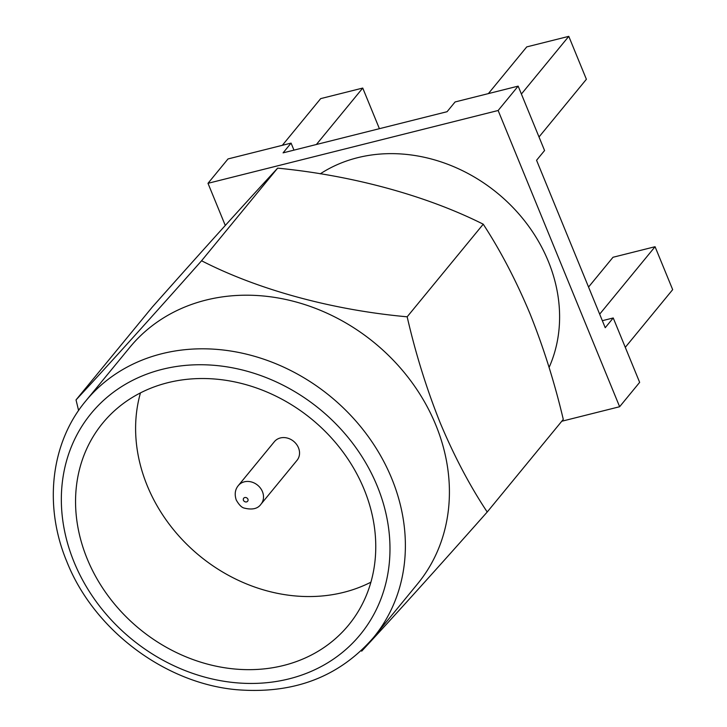 <?xml version="1.0" encoding="UTF-8"?>
<svg xmlns="http://www.w3.org/2000/svg" width="727" height="727" viewBox="0 0 727 727"><rect width="100%" height="100%" fill="white"/><g stroke="black" fill="none" stroke-linecap="round" stroke-linejoin="round"><path stroke-width="1.09" d="M261.011 504.165L297.043 460.3A14.667 12.513 -140.6 0 0 298.47 447.787A14.667 12.513 -140.6 0 0 287.192 438.027A14.667 12.513 -140.6 0 0 274.379 441.68L238.347 485.545A14.667 12.513 39.4 0 1 251.16 481.892A14.667 12.513 39.4 0 1 262.447 491.652A14.667 12.513 39.4 0 1 261.011 504.165C257.821 508.782 252.205 510.081 244.172 508.073C241.628 507.491 238.983 504.802 236.248 500.003C234.376 494.324 235.066 489.507 238.347 485.545M364.118 489.344A159.095 135.685 -140.6 0 0 241.727 383.52A159.095 135.685 -140.6 0 0 102.716 423.114A159.095 135.685 -140.6 0 0 87.204 558.845A159.095 135.685 -140.6 0 0 209.594 664.669A159.095 135.685 -140.6 0 0 348.596 625.075A159.095 135.685 -140.6 0 0 364.118 489.344M140.456 392.898A159.095 135.685 -140.6 0 0 147.254 485.736A159.095 135.685 -140.6 0 0 370.915 582.182M417.616 583.817A186.248 158.84 -140.6 0 0 435.782 424.931A186.248 158.84 -140.6 0 0 292.508 301.051A186.248 158.84 -140.6 0 0 129.779 347.397L85.741 401.013A186.248 158.84 39.4 0 1 248.47 354.658A186.248 158.84 39.4 0 1 391.744 478.539A186.248 158.84 39.4 0 1 373.587 637.434L417.616 583.817M361.683 651.156C392.444 618.05 437.718 567.878 487.217 512.008C469.878 485.936 454.211 456.229 440.217 422.896C426.658 389.045 415.644 353.685 407.165 316.808C332.812 310.084 258.412 289.946 201.57 260.766C150.816 318.017 108.968 364.4 76.026 399.914L78.598 410.501M76.026 399.914L152.097 307.303C202.533 250.442 244.381 204.06 277.641 168.146C351.904 175.361 425.886 195.409 483.237 224.198C500.421 250.506 515.997 280.322 529.965 313.628C543.478 347.297 554.583 382.547 563.289 419.397L487.217 512.008M549.094 367.426A154.524 131.787 -140.6 0 0 548.294 261.275A154.524 131.787 -140.6 0 0 320.243 173.853M225.279 225.452L207.995 183.313L228.014 158.94L291.082 143.119L293.962 150.135M291.082 143.119L283.076 152.861L447.078 111.704L455.084 101.962L518.151 86.131L544.568 150.525L536.562 160.276L605.227 327.713L613.234 317.963L639.651 382.357L619.631 406.729L561.762 421.251M602.356 320.689L613.234 317.963M518.151 86.131L498.14 110.495L619.631 406.729M207.995 183.313L498.14 110.495M599.675 314.155L655.063 246.717L613.015 257.267L588.552 287.047M488.38 93.601L526.739 46.901L568.787 36.35L586.389 79.279L539.007 136.976M282.34 145.309L320.689 98.618L362.746 88.058L379.403 128.688M362.746 88.058L316.381 144.509M655.063 246.717L672.675 289.646L625.284 347.342M568.787 36.35L521.395 94.037M201.57 260.766L277.641 168.146M407.165 316.808L483.237 224.198M243.427 500.294A2.59 2.208 -140.6 0 0 247.925 499.158A2.59 2.208 -140.6 0 0 243.427 500.294M74.09 562.135A174.162 148.535 -140.6 0 0 289.128 678.845A174.162 148.535 -140.6 0 0 377.231 486.054A174.162 148.535 -140.6 0 0 162.194 369.343A174.162 148.535 -140.6 0 0 74.09 562.135M85.741 401.013C50.763 442.779 43.411 505.792 66.92 561.844C93.765 629.7 164.647 683.18 236.402 689.687C293.599 694.367 339.327 676.955 373.587 637.434"/></g></svg>
